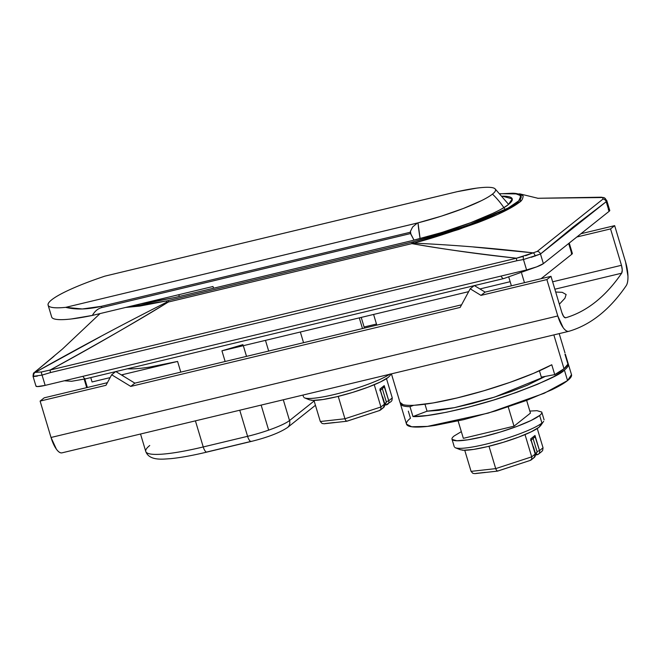 <?xml version="1.0" encoding="UTF-8"?>
<svg xmlns="http://www.w3.org/2000/svg" width="661" height="661" viewBox="0 0 661 661"><rect width="100%" height="100%" fill="white"/><g stroke="black" fill="none" stroke-linecap="round" stroke-linejoin="round"><path stroke-width="0.99" d="M362.501 328.558L359.295 317.875L362.501 328.558M400.392 403.772L406.515 424.164L411.712 426.775L427.469 426.403L488.248 413.1L544.234 393.262L567.551 380.579L564.395 370.053C560.321 374.795 541.367 383.297 507.524 395.542C472.598 407.647 426.915 417.504 412.96 416.554L410.002 406.689A86.128 12.914 163.3 0 1 400.442 403.904M140.512 303.878L148.485 302.829L174.562 297.574L412.1 240.621C438.871 233.887 461.444 226.723 479.828 219.121C495.857 212.313 505.442 207.389 508.573 204.356C511.705 201.861 512.87 199.903 512.068 198.49C511.267 197.077 508.557 196.3 503.938 196.177L502.36 196.16L512.234 198.87L508.573 204.356C505.442 206.843 500.575 209.686 493.99 212.875L470.533 222.757L441.779 232.498L412.1 240.621L174.562 297.574L140.537 303.878M400.145 402.813A86.128 12.914 -16.7 0 0 462.039 396.74A86.128 12.914 -16.7 0 0 551.77 364.756L554.736 374.622A86.128 12.914 -16.7 0 0 564.007 368.739L553.852 334.904L564.007 368.739L567.923 364.137L564.957 354.271L567.923 364.137A86.128 12.914 -16.7 0 1 564.007 368.739L554.736 374.622L541.326 377.134L539.673 371.622M400.31 403.086A86.128 12.914 -16.7 0 0 410.002 406.689L412.96 416.554L427.064 411.2L424.973 404.21L427.064 411.2L454.454 407.655L494.577 397.104L545.284 376.39L527.338 385.239L510.565 391.742L491.693 397.996L472.326 403.483L454.107 407.73L438.582 410.374L427.064 411.2L412.96 416.554L427.237 415.529L446.489 412.249L469.079 406.986L493.089 400.186L516.489 392.427L537.294 384.372L553.72 376.696L564.395 370.053A86.128 12.914 -16.7 0 0 568.377 365.194L567.221 365.525L568.377 365.194A86.128 12.914 163.3 0 1 564.395 370.053L567.551 380.579L571.501 374.663L565.378 354.271M221.931 350.817L225.137 361.493L221.931 350.817L468.657 291.65L221.931 350.817A34.727 5.205 163.3 0 0 242.992 344.621L221.931 350.817M239.753 410.217L247.586 436.318A34.727 5.205 -16.7 0 0 268.647 430.129L261.136 405.094L268.655 430.129A34.727 5.205 -16.7 0 0 289.526 420.553L283.296 399.781L289.526 420.553A6.949 6.428 51.5 0 1 287.593 427.444A6.949 6.428 -128.5 0 0 289.526 420.553A34.727 5.205 163.3 0 1 268.655 430.129L261.136 405.094L268.647 430.129A34.727 5.205 163.3 0 1 268.647 430.129A34.727 5.205 163.3 0 1 247.586 436.318L203.241 446.952L195.416 420.85L203.241 446.952A86.822 13.022 163.3 0 1 145.833 451.67A86.822 13.022 -16.7 0 0 203.241 446.952A6.949 2.413 76.5 0 0 206.885 452.083A6.949 2.413 -103.5 0 1 203.241 446.952L247.586 436.318A6.949 2.413 76.5 0 0 251.23 441.449A6.949 2.413 -103.5 0 1 247.586 436.318L239.753 410.217M246.512 356.37L243.314 345.686L246.528 356.37M539.426 370.804L541.326 377.134L554.736 374.622L551.77 364.756L533.65 373.308L510.102 382.322L483.621 390.841L457.024 397.972L433.12 402.954L414.464 405.251C409.316 405.54 405.499 405.333 403.028 404.623L399.963 402.326M479.919 288.956L510.16 281.702L479.919 288.956M92.069 381.951L110.123 377.621L92.069 381.951L90.764 377.588L92.069 381.951M127.399 368.805A86.822 13.022 163.3 0 0 177.586 361.443L180.792 372.126L177.586 361.443L121.384 374.927L177.586 361.443L149.246 367.161M268.68 351.057L265.474 340.374L268.68 351.057M314.149 400.971L289.526 420.553L314.149 400.971M508.83 277.265L511.391 285.808L508.83 277.265M206.885 452.083A6.949 2.413 -103.5 0 0 207.273 451.893L251.61 441.267A6.949 2.413 -103.5 0 1 251.23 441.449M571.278 253.105L571.881 254.171L541.062 278.694L571.881 254.171L568.675 243.496L571.881 254.171A10.419 1.562 -16.7 0 0 572.352 253.427M524.454 282.677L521.636 273.282L524.454 282.677M84.823 379.017L87.359 387.478M125.59 307.456L139.636 306.109L167.035 300.846L413.712 241.703L445.811 232.722L476.581 222.121L501.484 211.487C508.466 208.075 513.647 205.017 517.026 202.332C520.405 199.647 521.744 197.515 521.042 195.937C520.339 194.359 517.646 193.45 512.944 193.219L500.203 193.78L514.564 193.334L520.959 195.763L518.769 200.812L508.268 207.967L467.162 225.599L413.712 241.703A3.47 1.082 76.2 0 0 413.356 243.108C426.006 240.216 447.472 233.391 477.754 222.658C497.865 214.941 511.655 208.223 519.125 202.497C521.546 201.151 522.892 198.969 523.157 195.953L519.72 193.822M601.551 197.234L602.658 197.532A3.47 3.156 -61.7 0 1 604.427 197.862A3.47 3.156 118.3 0 0 602.658 197.532L537.608 198.275L602.658 197.532L602.981 199.085L537.236 251.403L533.113 252.866C493.684 248.23 453.768 244.983 413.356 243.108L411.935 243.612C446.307 249.618 481.15 254.493 516.464 258.211L50.153 370.028C103.306 340.696 142.685 318.024 168.282 302.036L411.935 243.612C437.128 248.255 471.979 253.122 516.464 258.211L533.113 252.866L473.623 247.007M100.687 336.523L35.231 372.374L41.461 371.978L50.153 370.028C89.979 348.405 129.358 325.741 168.282 302.036L166.514 302.267C122.467 324.501 78.7 347.876 35.231 372.374L35.157 371.854L62.398 349.091L100.034 313.587M35.917 385.958L37.396 386.569L45.155 385.38L526.586 269.944L45.155 385.38L42.064 375.093L50.55 372.548L516.861 260.731L523.462 259.525L526.586 269.944L536.749 266.837L543.367 263.64L540.475 254.006L573.104 227.045L606.211 201.704L609.095 211.33L543.367 263.64L609.095 211.33C610.235 210.429 609.963 209.958 608.294 209.909M501.071 276.058A6.949 2.413 76.5 0 0 503.806 278.545A6.949 2.413 -103.5 0 1 501.071 276.058M82.98 376.316A6.949 2.413 76.5 0 0 85.715 378.794A6.949 2.413 -103.5 0 1 82.98 376.316M571.327 374.258C572.186 375.779 570.93 377.885 567.551 380.579C564.18 383.264 558.933 386.33 551.828 389.767L526.536 400.426L495.535 410.927L463.535 419.677L435.409 425.345C427.08 426.626 420.429 427.196 415.455 427.064C410.473 426.923 407.556 426.097 406.689 424.569C405.821 423.04 407.077 420.933 410.456 418.248L408.324 411.142M565.419 355.329L568.377 365.194L565.419 355.329M410.002 406.689L413.67 405.292L410.002 406.689M606.79 200.564L606.211 201.704L609.095 211.33A13.889 2.082 -16.7 0 0 609.723 210.347L606.773 200.523M543.367 263.64L540.475 254.006L523.462 259.525L526.586 269.944A13.889 2.082 -16.7 0 0 543.367 263.64M35.967 386.14A13.889 2.082 -16.7 0 0 45.155 385.38L42.064 375.093L33.05 376.39L35.958 386.107M531.287 257.311L540.475 254.006L606.211 201.704A3.47 3.222 -127.6 0 0 602.981 199.085L602.658 197.532L601.427 197.201L537.608 198.275M50.55 372.548A3.47 1.206 -103.5 0 1 50.153 370.028L41.461 371.978A3.47 1.248 70.7 0 0 42.064 375.093L50.55 372.548L516.861 260.731A3.47 1.206 -103.5 0 1 516.464 258.211L50.153 370.028A3.47 1.206 76.5 0 0 50.55 372.548M42.064 375.093A3.47 1.248 -109.3 0 1 41.461 371.978M35.38 372.358L35.231 372.374A3.47 3.297 73.4 0 0 33.827 376.497L37.313 376.117M33.827 376.497A3.47 3.297 -106.6 0 1 35.231 372.374L35.157 371.854A3.47 3.214 -129.2 0 0 34.678 372.176A3.47 3.214 50.8 0 1 35.157 371.854L53.938 356.329M516.464 258.211A3.47 1.206 76.5 0 0 516.861 260.731L523.462 259.525A3.47 1.148 -97.8 0 1 523.347 256.385L516.464 258.211M523.347 256.385A3.47 1.148 82.2 0 0 523.462 259.525M606.211 201.704A3.47 3.222 52.4 0 0 602.981 199.085L537.236 251.403A3.47 3.214 50.6 0 1 540.475 254.006A3.47 3.214 -129.4 0 0 537.236 251.403L533.113 252.866A3.47 1.859 78.4 0 1 535.121 256.129A3.47 1.859 -101.6 0 0 533.113 252.866L525.594 255.724M604.427 197.862A3.47 3.156 -61.7 0 1 605.906 199.812M413.356 243.108A3.47 1.082 -103.8 0 1 413.712 241.703L412.373 242.025A3.47 1.206 76.5 0 0 411.935 243.612L458.792 229.45L497.997 214.296L520.488 201.341L520.215 193.97M166.514 302.267L168.282 302.036A3.47 1.206 -103.5 0 1 168.72 300.449A3.47 1.206 76.5 0 0 168.282 302.036L411.935 243.612A3.47 1.206 -103.5 0 1 412.373 242.025L167.035 300.846A3.47 1.33 76.9 0 0 166.514 302.267A3.47 1.33 -103.1 0 1 167.035 300.846L125.615 307.456M145.833 451.67A86.822 13.022 163.3 0 1 149.741 445.506M610.557 228.913L576.846 236.993L610.557 228.913L621.472 265.292L610.557 228.913L614.664 225.641L625.579 262.02A20.838 7.23 -103.5 0 1 626.157 285.759A677.211 234.952 -103.5 0 1 568.931 331.285A677.211 234.952 76.5 0 0 626.157 285.759C627.463 283.85 628.057 280.644 627.95 276.133L625.579 262.02L614.664 225.641L610.557 228.913M364.104 327.005L376.473 324.039L364.104 327.005M474.416 285.602L485.108 292.112L550.985 276.315L561.9 312.694C563.056 316.165 564.287 317.867 565.609 317.801A663.322 230.127 -103.5 0 0 621.662 273.2L554.86 289.221L621.662 273.2L622.257 269.994L621.472 265.292L552.629 281.801L621.472 265.292C622.439 268.911 622.505 271.547 621.662 273.2C605.559 296.649 586.869 311.521 565.609 317.801L565.576 317.809M580.953 233.73L614.664 225.641L580.953 233.73M568.799 331.318A20.838 7.23 -103.5 0 1 557.793 315.958L51.021 437.475A20.838 7.23 76.5 0 0 62.027 452.835M565.609 317.801L563.693 316.594L561.9 312.694L550.985 276.315L546.878 279.578L480.993 295.376L470.194 288.799L460.163 307.423L130.762 386.412L111.659 374.77L105.983 385.297L40.106 401.095L51.021 437.475L557.793 315.958L546.878 279.578L557.793 315.958L563.172 327.682C565.287 330.591 567.204 331.789 568.931 331.285M115.873 371.573L134.869 383.14L130.762 386.412L111.659 374.77L115.766 371.507L111.659 374.77L105.983 385.297L40.106 401.095L44.213 397.823L107.396 382.678L44.213 397.823L40.106 401.095L51.021 437.475L56.4 449.199C58.515 452.107 60.432 453.306 62.159 452.802M474.301 285.535L485.108 292.112L480.993 295.376L485.108 292.112L550.985 276.315L546.878 279.578L480.993 295.376L470.194 288.799L474.301 285.535L470.194 288.799L460.163 307.423L130.762 386.412L134.869 383.14L461.576 304.804L134.869 383.14L115.766 371.507M555.703 292.03L562.255 292.336L566.122 294.517L564.94 298.218L559.355 304.225L564.94 298.218L566.122 294.517L562.255 292.336L555.694 292.013M535.451 454.661A2.082 1.586 -39.4 0 0 536.013 454.611A2.082 0.719 -103.5 0 1 535.41 453.355L536.922 452.578L537.013 451.554L533.121 438.582L537.013 451.554A1.388 1.289 51.5 0 1 536.137 453.173L535.41 453.355L533.435 446.77L535.41 453.355A2.082 0.719 76.5 0 0 536.013 454.611A2.082 1.586 140.6 0 1 535.451 454.661M462.097 450.141A42.626 6.395 -16.7 0 0 501.368 442.887A42.626 6.395 -16.7 0 0 539.037 427.254L541.929 423.032A46.881 7.031 163.3 0 1 500.501 440.226A46.881 7.031 163.3 0 1 457.305 448.208M454.851 447.48A46.881 7.031 -16.7 0 0 495.907 441.556A46.881 7.031 -16.7 0 0 541.929 423.032L539.657 415.472A46.881 7.031 163.3 0 1 493.635 433.988A46.881 7.031 163.3 0 1 452.587 439.92M505.169 209.628A78.138 72.338 -128.5 0 0 492.47 194.111A66.546 9.981 163.3 0 1 418.008 222.856A77.874 27.018 76.5 0 0 420.115 238.621L418.008 222.856L65.679 307.357A78.138 11.716 163.3 0 1 48.203 305.39A78.138 11.716 163.3 0 1 51.698 299.805A78.138 11.716 163.3 0 1 104.917 276.133L457.189 191.682A66.546 9.981 163.3 0 1 494.808 188.608A66.546 9.981 163.3 0 1 492.47 194.111A78.138 72.338 51.5 0 1 503.839 207.595M472.879 473.342L471.078 471.376L495.709 468.624L471.078 471.376L464.741 450.265L471.078 471.376L472.879 473.342L474.904 473.631L497.576 471.103L496.758 470.673L497.882 470.971L530.477 460.337L497.659 471.086M475.821 473.433L485.24 472.384M530.643 440.548L534.418 437.359L534.989 435.483L530.676 438.912L535.212 454.041A3.47 3.214 51.5 0 1 534.245 457.486A3.47 3.214 -128.5 0 0 535.212 454.041L531.7 456.842L495.709 468.624L489 446.249L495.709 468.624L531.7 456.842L525.024 434.591L531.7 456.842L535.212 454.041L530.676 438.912L534.989 435.483L539.525 450.612L543.045 447.811L537.253 428.518L543.045 447.811L539.525 450.612A3.47 3.214 51.5 0 1 537.343 454.661A2.082 0.719 -103.5 0 1 537.236 454.718A2.082 0.719 -103.5 0 1 536.137 453.173A2.082 0.719 76.5 0 0 537.236 454.718A2.082 0.719 76.5 0 0 537.343 454.661A3.47 3.214 -128.5 0 0 539.525 450.612L537.013 451.554L539.525 450.612L534.906 436.136M51.756 317.222A78.138 11.716 -16.7 0 0 92.358 315.429L212.982 286.502L213.619 288.213L212.982 286.502L92.358 315.429L71.429 318.957C65.398 319.66 60.68 319.833 57.276 319.486C53.88 319.139 52.004 318.288 51.657 316.941M410.894 234.283L410.464 231.317L412.629 226.987L417.405 223.021L65.679 307.357L82.319 308.976L101.422 306.316L410.233 232.267L410.464 231.317A84.798 29.423 -103.5 0 0 410.894 234.283L414.017 240.15L410.613 233.54L101.802 307.588L101.422 306.316L410.233 232.267L410.613 233.54L101.802 307.588C98.002 308.513 94.853 311.124 92.358 315.429C94.853 311.124 98.002 308.513 101.802 307.588L101.422 306.316C87.88 309.497 75.965 309.844 65.679 307.357C57.342 308.183 51.93 307.927 49.443 306.58C46.956 305.233 47.708 302.978 51.698 299.805C55.689 296.624 62.423 292.93 71.884 288.725C81.344 284.519 92.358 280.322 104.917 276.133L456.644 191.797M457.189 191.682L476.573 188.145C482.216 187.402 486.67 187.137 489.933 187.369C493.197 187.592 495.048 188.286 495.486 189.451C495.924 190.616 494.915 192.169 492.47 194.111C490.024 196.061 486.298 198.267 481.299 200.737L463.468 208.422L441.383 216.147L417.405 223.021L412.629 226.987L410.464 231.317M530.452 413.108L526.635 400.384L530.452 413.108L514.018 426.18L530.452 413.108M508.235 406.887L514.018 426.18L508.235 406.887M458.123 420.941L463.344 438.334L514.018 426.18L463.344 438.334L458.123 420.941M461.337 431.641L454.14 435.971C452.298 437.433 451.62 438.582 452.091 439.416L456.858 440.771L467.724 439.838L483.034 436.756L500.451 431.988L517.332 426.271L531.097 420.47L539.657 415.472C541.499 414.009 542.177 412.861 541.706 412.026L536.939 410.671L529.849 411.092M539.657 415.472L541.929 423.032L539.037 427.254L531.246 431.798L518.728 437.078L503.385 442.275L487.545 446.605L473.631 449.414L463.749 450.257L460.213 449.687M540.731 425.51L539.037 427.254M530.105 460.42L531.642 459.255L531.7 456.842L531.642 459.255L530.37 460.378M496.758 470.673L495.932 469.244M535.46 454.867L536.509 454.884A2.082 0.719 -103.5 0 1 536.013 454.611A2.082 0.719 76.5 0 0 536.501 454.892A2.082 0.719 76.5 0 0 536.616 454.834A2.082 0.719 -103.5 0 1 536.509 454.884L538.525 454.09L541.673 451.579L542.64 450.496L543.045 447.811L542.64 450.496L541.442 451.769M534.418 437.359L533.063 438.4M530.676 438.912L530.973 440.094L530.676 438.912M534.245 457.486A3.47 3.214 51.5 0 1 533.03 458.09M179.313 296.434L178.792 294.699L179.313 296.434M384.685 404.796A2.082 1.586 -39.4 0 0 385.247 404.739A2.082 0.719 -103.5 0 1 384.644 403.483L386.148 402.714L386.247 401.69L382.347 388.709L386.247 401.69A1.388 1.289 51.5 0 1 385.371 403.309L384.644 403.483L382.669 396.906L384.644 403.483A2.082 0.719 76.5 0 0 385.247 404.739A2.082 1.586 140.6 0 1 384.685 404.796M311.323 400.277A42.626 6.395 -16.7 0 0 350.603 393.014A42.626 6.395 -16.7 0 0 388.263 377.39L380.48 381.934L367.962 387.206L352.619 392.411L336.78 396.74L322.865 399.541L312.984 400.392L309.447 399.814M390.081 373.969A46.881 7.031 163.3 0 1 348.157 390.825A46.881 7.031 163.3 0 1 306.539 398.343M304.085 397.616A46.881 7.031 -16.7 0 0 335.086 394.32A46.881 7.031 -16.7 0 0 380.678 379.075M322.105 423.478L320.312 421.511L344.943 418.76L320.312 421.511L313.975 400.401L320.312 421.511L322.105 423.478L324.13 423.767L346.802 421.239L345.992 420.809L347.116 421.107L379.711 410.473L346.893 421.222M325.055 423.569L334.474 422.519M379.877 390.684L383.644 387.495L384.223 385.619L379.91 389.048L384.446 404.177A3.47 3.214 51.5 0 1 383.479 407.622A3.47 3.214 -128.5 0 0 384.446 404.177L380.926 406.978L344.943 418.76L338.234 396.385L344.943 418.76L380.926 406.978L374.25 384.727L380.926 406.978L384.446 404.177L379.91 389.048L384.223 385.619L388.759 400.748L392.279 397.947L386.487 378.646L392.279 397.947L388.759 400.748A3.47 3.214 51.5 0 1 386.578 404.796A2.082 0.719 -103.5 0 1 386.462 404.846A2.082 0.719 -103.5 0 1 385.371 403.309A2.082 0.719 76.5 0 0 386.462 404.846A2.082 0.719 76.5 0 0 386.578 404.796A3.47 3.214 -128.5 0 0 388.759 400.748L386.247 401.69L388.759 400.748L384.14 386.272M389.957 375.646L388.263 377.39M379.34 410.555L380.876 409.39L380.934 406.994M380.876 409.39L379.604 410.506M345.992 420.809L345.166 419.38M384.694 405.003L385.743 405.019A2.082 0.719 -103.5 0 1 385.247 404.739A2.082 0.719 76.5 0 0 385.735 405.019A2.082 0.719 76.5 0 0 385.85 404.97A2.082 0.719 -103.5 0 1 385.743 405.019L390.907 401.714L391.874 400.632L392.279 397.947L391.874 400.632L390.676 401.896M383.644 387.495L382.298 388.536M379.91 389.048L380.207 390.23L379.91 389.048M383.479 407.622A3.47 3.214 51.5 0 1 382.265 408.225M303.548 342.695L300.35 332.012M373.597 314.446L376.803 325.129M391.419 373.853L400.004 402.458M315.446 405.292L287.518 427.51C279.686 432.748 267.598 437.392 251.263 441.441L206.918 452.074C192.715 455.47 180.66 457.66 170.761 458.651L164.044 459.098C158.88 459.263 148.634 459.494 145.759 451.471L140.529 434.013M123.111 375.977L122.698 374.605M569.237 243.05L572.36 253.452M84.178 379.166L86.715 387.635M564.99 352.957L559.189 333.623M542.598 278.322L542.392 277.637M500.121 193.698L520.24 193.97L538.252 198.35M64.34 380.786L71.636 381.281L85.641 378.819L503.723 278.57L536.443 266.953M54.078 356.213L34.703 372.16C34.265 373.382 33.331 371.284 33.058 376.423M606.798 200.597L604.418 197.854L601.436 197.209M364.434 328.096L361.228 317.412M62.043 452.835L568.815 331.318M460.378 449.744L455.421 447.778M454.264 446.762L451.992 439.193M508.582 204.348L495.064 188.823M51.674 317.007L48.121 305.167M544.077 419.809L541.805 412.249M540.615 425.676L543.664 421.297M530.99 439.499L535.311 453.9L534.212 457.519L531.039 460.039M309.612 399.88L304.655 397.905M303.498 396.889L302.945 395.071M389.85 375.812L391.172 373.911M380.224 389.635L384.545 404.036L383.438 407.655L380.273 410.175"/></g></svg>

